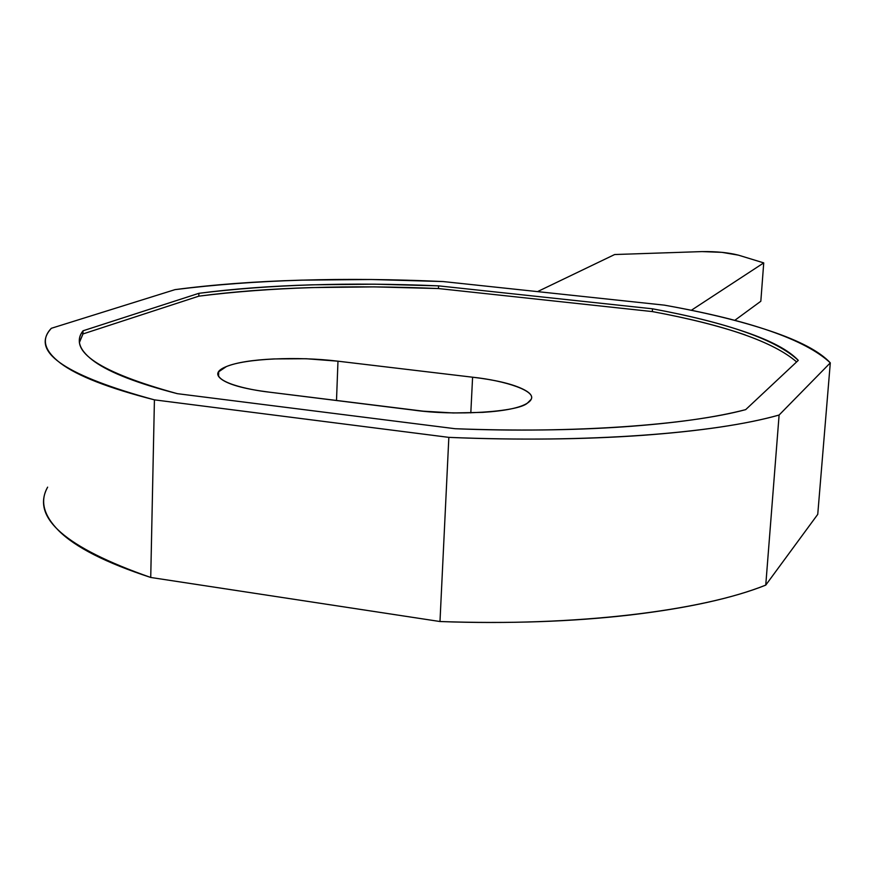 <?xml version="1.0" encoding="UTF-8"?>
<svg xmlns="http://www.w3.org/2000/svg" width="874" height="874" viewBox="0 0 874 874"><rect width="100%" height="100%" fill="white"/><g stroke="black" fill="none" stroke-linecap="round" stroke-linejoin="round"><path stroke-width="1.31" d="M470.813 412.878L472.594 377.207C505.882 380.693 536.549 391.17 531.075 399.396L527.372 403.143C518.053 412.015 454.556 416.111 413.205 410.059L269.312 392.153C247.582 389.738 213.169 381.993 218.686 371.778L226.41 366.556C216.151 370.674 215.015 375.252 223.023 380.288C231.239 385.347 246.665 389.301 269.312 392.153L423.3 411.184L453.333 412.965L482.677 412.364C505.085 410.933 519.986 407.852 527.372 403.143C534.582 398.457 532.725 393.606 521.789 388.58C510.94 383.599 494.542 379.808 472.594 377.207L470.813 412.878M336.501 400.511L337.976 361.191L472.594 377.207L337.976 361.191C297.488 356.199 245.507 358.504 226.41 366.556C236.614 362.459 252.52 359.924 274.097 358.93L306.184 358.733L337.976 361.191L336.501 400.511M175.018 289.633L51.326 328.296L175.018 289.633C254.432 279.702 343.821 277.014 443.184 281.559L664.316 305.135L443.184 281.559L371.537 279.505L301.606 280.139C255.405 281.428 213.212 284.585 175.018 289.633M664.316 305.135C750.078 320.397 805.402 339.636 830.3 362.852L817.747 514.349L765.755 585.11L779.105 415.03L830.3 362.852L817.747 514.349L765.755 585.11L779.105 415.03C714.965 433.395 586.782 443.293 448.843 437.371L439.983 621.523C575.595 626.636 701.997 610.893 765.755 585.11C732.762 598.231 687.554 608.195 630.11 615.001C572.109 621.709 508.734 623.894 439.983 621.523L150.732 577.463L154.425 399.855L448.843 437.371L439.983 621.523L150.732 577.463L154.425 399.855C67.484 376.093 32.447 353.052 49.315 330.733L51.326 328.296C40.991 339.057 44.104 350.736 60.656 363.322C77.546 375.995 108.802 388.176 154.425 399.855L448.843 437.371C518.763 440.201 583.144 439.535 641.964 435.383C700.194 431.144 745.904 424.36 779.105 415.03L830.3 362.852C819.746 351.512 799.721 340.893 770.223 330.984C740.923 321.119 705.624 312.499 664.316 305.135M47.589 487.255C30.929 517.474 65.31 547.55 150.732 577.463C105.918 562.823 75.219 547.2 58.634 530.605C43.492 515.321 39.822 500.835 47.633 487.146M79.425 342.16L82.986 333.944L198.813 296.166L198.879 293.314L83.03 330.787C75.481 340.423 79.381 350.747 94.731 361.77C110.343 372.848 137.884 383.489 177.356 393.671L455.114 428.719C515.791 430.98 571.836 430.369 623.271 426.862C674.291 423.289 715.096 417.553 745.686 409.633L798.279 360.372C788.96 350.376 771.403 340.947 745.631 332.098C719.99 323.293 688.952 315.525 652.517 308.806L438.584 285.864L374.411 284.17L311.898 284.826C270.656 286.038 232.987 288.857 198.879 293.314C269.727 284.542 349.622 282.062 438.584 285.864L438.464 288.551L652.332 311.581C688.767 318.322 719.783 326.133 745.413 334.993M198.813 296.166C232.91 291.665 270.569 288.802 311.799 287.579L374.301 286.88L438.464 288.551C349.524 284.771 269.64 287.306 198.813 296.166L82.986 333.944L83.03 330.787L198.879 293.314L198.813 296.166M796.618 361.934C773.566 341.92 725.464 325.128 652.332 311.581L652.517 308.806C727.856 322.724 776.44 339.91 798.279 360.372L745.686 409.633C688.952 425.004 571.967 433.58 455.114 428.719L177.356 393.671C99.68 372.291 68.15 351.446 82.768 331.159L82.986 333.944L79.447 342.422M652.517 308.806L652.332 311.581L438.464 288.551L438.584 285.864L652.517 308.806M537.51 291.621L614.662 254.531L702.041 251.592C716.352 251.417 728.479 252.608 738.443 255.153L763.734 262.888L760.828 301.246L763.734 262.888L691.279 310.314L763.734 262.888L738.443 255.153L721.891 252.346L702.041 251.592L614.662 254.531L537.51 291.621M734.717 320.387L760.828 301.246L734.717 320.387M218.686 371.778L218.576 376.17M82.713 334.316L82.768 331.159"/></g></svg>
